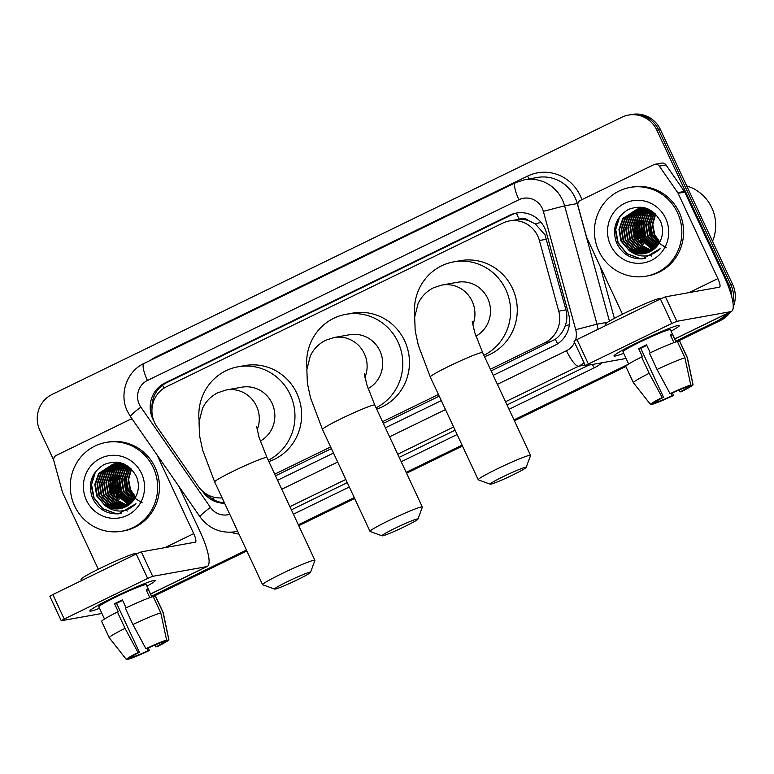 <?xml version="1.0" encoding="UTF-8"?>
<svg xmlns="http://www.w3.org/2000/svg" width="774" height="774" viewBox="0 0 774 774"><rect width="100%" height="100%" fill="white"/><g stroke="black" fill="none" stroke-linecap="round" stroke-linejoin="round"><path stroke-width="1.16" d="M491.151 370.91L555.335 339.273C559.95 335.868 563.249 331.388 565.233 325.825C567.11 320.6 567.361 315.279 565.968 309.871L544.973 234.803L535.289 223.909L528.661 220.667A9.017 8.737 -100.2 0 0 519.093 219.216A27.061 6.531 -115.9 0 1 516.471 213.102M490.368 369.237L544.915 342.698A27.061 26.2 -100.2 0 0 558.741 311.167L539.42 240.511A27.061 26.2 -100.2 0 0 537.795 236.089A27.061 26.2 -100.2 0 0 509.408 220.938A27.061 26.2 -100.2 0 0 502.771 223.106L166.739 386.594A27.061 26.2 -100.2 0 0 156.88 426.629L198.405 486.478A27.061 26.2 -100.2 0 0 222.09 497.856M519.093 219.216L518.677 219.419A27.061 26.2 79.8 0 1 528.661 220.667M275.505 475.826L331.417 448.62M383.324 423.368L439.235 396.162M518.677 219.419L509.408 220.938M274.722 474.152L330.633 446.946M382.549 421.695L438.461 394.488M493.222 375.351L554.764 345.417A27.061 26.2 -100.2 0 0 568.58 313.876L546.357 232.626A27.061 26.2 -100.2 0 0 544.741 228.204A27.061 26.2 -100.2 0 0 516.355 213.063A27.061 26.2 -100.2 0 0 509.718 215.22L165.007 382.937A27.061 26.2 -100.2 0 0 153.803 420.814M152.023 408.43A27.061 26.2 79.8 0 1 166.787 382.617L511.498 214.911A27.061 26.2 79.8 0 1 517.245 212.918M53.716 460.133L39.851 430.412A27.061 26.2 79.8 0 1 52.051 394.459L621.861 117.232A27.061 26.2 79.8 0 1 628.488 115.065A27.061 26.2 79.8 0 1 656.874 130.216L729.137 285.19A27.061 26.2 79.8 0 1 731.749 296.732M725.615 314.283A27.061 26.2 79.8 0 1 716.937 321.142L675.741 341.189M628.091 364.37L513.984 419.885M462.078 445.137L406.166 472.343M354.25 497.595L298.348 524.801M246.432 550.053L151.588 596.203M628.488 115.065L632.048 114.436A27.061 26.2 79.8 0 1 660.435 129.577L732.697 284.551L730.917 284.871A27.061 26.2 79.8 0 1 732.939 302.353A27.061 26.2 79.8 0 0 730.917 284.871L658.655 129.897L730.917 284.871L729.137 285.19M728.092 313.073A27.061 26.2 79.8 0 1 718.717 320.823L675.954 341.634L718.717 320.823A27.061 26.2 79.8 0 0 728.092 313.073M630.268 114.755A27.061 26.2 79.8 0 1 658.655 129.897A27.061 26.2 79.8 0 0 630.268 114.755M626.011 365.928L514.197 420.33L626.011 365.928M462.281 445.582L406.369 472.788L462.281 445.582M354.463 498.04L298.551 525.246L354.463 498.04M246.635 550.498L151.801 596.648L246.635 550.498M277.576 480.267L333.488 453.071M385.404 427.809L441.306 400.613M202.372 491.016L202.904 491.79A27.061 26.2 -100.2 0 0 224.605 503.264M224.431 502.877A27.061 26.2 79.8 0 1 207.113 494.489M732.697 284.551A27.061 26.2 79.8 0 1 733.278 306.756M730.482 311.912A27.061 26.2 79.8 0 1 720.497 320.504L677.308 341.518M625.866 366.547L514.4 420.775M462.494 446.027L406.582 473.233M354.666 498.485L298.764 525.691M246.848 550.953L153.155 596.531L160.779 612.844L166.594 640.03L161.756 642.381A18.034 1.19 -25 0 0 147.263 648.457L145.889 648.699L132.905 624.512L125.301 608.2A29.76 1.964 -25 0 1 153.175 596.531M637.795 342.35A36.078 2.38 -25 0 1 679.05 325.361A36.078 2.38 -25 0 1 671.077 331.185A36.078 2.38 -25 0 0 679.379 325.506A36.078 2.38 -25 0 0 637.795 342.35A36.078 2.38 -25 0 0 614.082 355.653A36.078 2.38 -25 0 0 623.67 353.292A36.078 2.38 -25 0 1 613.985 356.001A36.078 2.38 -25 0 1 637.795 342.35M622.47 314.196L586.818 237.744A4.509 4.363 -100.2 0 1 586.547 236.999L577.985 205.71A4.509 4.363 -100.2 0 1 580.287 200.447L653.885 164.649A4.509 4.363 -100.2 0 1 654.988 164.291L661.654 163.091A4.509 4.363 79.8 0 1 665.998 164.939L684.39 191.449A4.509 4.363 79.8 0 1 684.777 192.126L724.551 277.411A36.078 8.717 -115.9 0 1 731.44 311.448A36.078 8.717 -115.9 0 1 730.869 311.632L676.863 321.316L671.813 323.435L660.406 298.957L665.447 296.848L719.462 287.164A9.017 2.177 64.1 0 0 719.607 287.115A9.017 2.177 64.1 0 0 717.885 278.611L678.111 193.326A4.509 4.363 -100.2 0 0 677.724 192.649L659.322 166.129A4.509 4.363 -100.2 0 0 654.988 164.291M588.385 364.022L585.415 365.725L573.998 341.257L576.978 339.554L588.385 364.022L671.813 323.435M585.415 365.725L626.089 358.468M576.978 339.554L660.406 298.957M670.052 393.685L671.416 393.444A18.034 1.19 -25 0 1 685.909 387.368L690.756 385.017A23.452 1.548 -25 0 0 670.052 393.685L657.058 369.498L649.454 353.186A29.76 1.964 -25 0 1 677.327 341.508L684.932 357.82L690.756 385.017M687.873 386.41L688.134 386.971A18.034 1.19 -25 0 1 680.027 391.896L679.137 389.999M646.774 345.359A18.034 1.19 155 0 0 644.519 346.442A18.034 1.19 155 0 0 640.727 348.329L663.541 397.265A18.034 1.19 -25 0 0 655.433 402.199L650.595 404.55A23.452 1.548 -25 0 1 650.547 404.512A23.452 1.548 -25 0 1 662.176 397.517L663.541 397.265M650.547 404.512L633.413 382.714A29.76 1.964 -25 0 1 633.403 382.695L625.789 366.383A29.76 1.964 -25 0 1 641.578 357.017L642.488 356.853L638.676 348.697A26.152 1.732 -25 0 1 642.517 346.8A26.152 1.732 -25 0 1 646.551 344.865L650.257 352.809M628.662 364.003L622.973 351.802A26.152 1.732 -25 0 1 640.233 341.905A26.152 1.732 -25 0 1 670.39 329.695L676.079 341.895M605.761 325.544L605.2 324.345A30.67 2.022 -25 0 1 625.431 312.744A30.67 2.022 -25 0 1 660.783 298.425L660.919 298.716M688.134 386.971L692.972 384.61L687.157 357.424L679.553 341.111L677.589 342.069M679.553 341.111A29.76 1.964 -25 0 1 679.746 341.228L687.351 357.54A29.76 1.964 -25 0 1 687.36 357.569L693.049 384.697A23.452 1.548 -25 0 1 681.391 391.654L680.027 391.896M633.403 382.695A29.76 1.964 -25 0 1 649.192 373.329L662.176 397.517M641.578 357.017L649.192 373.329M671.116 393.492L672.151 395.727L673.525 395.485L672.509 392.931M673.525 395.485A23.452 1.548 -25 0 1 652.811 404.154L657.658 401.803L657.174 400.768M652.424 403.66L652.811 404.154M672.151 395.727A18.034 1.19 -25 0 1 657.658 401.803M676.012 341.914L672.558 334.503A26.152 1.732 -25 0 0 670.332 334.91L673.941 342.64M657.058 369.498A29.76 1.964 -25 0 1 684.932 357.82M638.676 348.697L640.727 348.329M670.594 335.461L672.558 334.503M643 246.055A40.587 39.29 79.8 0 1 640.94 242.185A40.587 39.29 79.8 0 1 640.34 240.83M638.918 236.931A40.587 39.29 79.8 0 1 637.205 228.349M637.031 224.083A40.587 39.29 79.8 0 1 637.544 217.958M637.921 215.907A40.587 39.29 79.8 0 1 638.434 213.769M638.627 213.043A40.587 39.29 79.8 0 1 639.15 211.37M639.769 209.657A40.587 39.29 79.8 0 1 640.001 209.067M640.224 208.525A40.587 39.29 79.8 0 1 640.833 207.132M686.722 185.963A40.587 39.29 79.8 0 1 711.78 207.722A40.587 39.29 79.8 0 1 712.535 241.304M598.776 250.95A45.095 43.663 79.8 0 1 630.171 187.414A45.095 43.663 79.8 0 1 677.482 212.657A45.095 43.663 79.8 0 1 646.087 276.192A45.095 43.663 79.8 0 1 598.776 250.95M630.171 187.414L631.952 187.095A45.095 43.663 79.8 0 1 679.253 212.347A45.095 43.663 79.8 0 1 647.867 275.873L646.087 276.192M642.797 258.806L660.116 248.706C650.373 257.713 640.127 258.39 629.368 250.747A22.552 21.827 79.8 0 0 644.326 253.601A22.552 21.827 79.8 0 0 659.342 242.775C663.163 235.954 663.57 228.862 660.58 221.499C653.053 208.225 642.294 204.23 628.294 209.493C615.765 217.32 611.837 228.407 616.481 242.736C621.938 253.978 630.713 259.338 642.797 258.806M665.669 218.403A31.57 30.563 79.8 0 1 651.437 260.354A31.57 30.563 79.8 0 1 610.58 245.213A31.57 30.563 79.8 0 1 624.812 203.262A31.57 30.563 79.8 0 1 665.669 218.403M647.528 208.728L638.627 208.825L625.634 217.929L621.735 228.93L623.66 240.443L630.868 249.392L641.365 253.388L645.603 253.33M638.356 208.893L625.082 218.036L621.174 229.036L623.109 240.54L630.317 249.489L640.814 253.485L645.322 253.398M639.759 208.757L627.859 217.533L623.95 228.533L625.885 240.046L633.093 248.996L643.591 252.982L646.706 253.03M639.479 208.777L627.308 217.629L623.399 228.63L625.334 240.143L632.532 249.093L643.03 253.088L646.425 253.117M640.901 208.719L630.084 217.136L626.176 228.137L628.111 239.65L635.319 248.589L645.816 252.585L647.79 252.672M640.611 208.719L629.533 217.233L625.624 228.233L627.559 239.747L634.757 248.696L645.255 252.682L647.519 252.769M642.052 208.738L632.31 216.739L628.401 227.74L630.336 239.253L637.534 248.193L648.873 252.247M641.762 208.728L631.748 216.836L627.84 227.837L629.775 239.35L636.983 248.299L648.602 252.363M643.213 208.816L634.525 216.343L630.626 227.343L632.551 238.847L639.624 247.69L649.937 251.753M642.923 208.796L633.974 216.439L630.065 227.44L632 238.953L639.198 247.883L649.676 251.889M644.384 208.97L636.75 215.936L632.842 226.937L634.777 238.45L641.336 246.906L651.002 251.202M644.094 208.922L636.199 216.043L632.29 227.043L634.225 238.547L640.911 247.109L650.74 251.347M645.564 209.183L638.976 215.54L635.067 226.54L637.002 238.053L643.068 246.103L652.047 250.573M645.274 209.115L638.424 215.636L634.516 226.637L636.451 238.15L642.633 246.306L651.785 250.737M646.764 209.464L641.201 215.143L637.292 226.143L639.227 237.657L653.072 249.867M646.464 209.386L640.64 215.24L636.731 226.24L638.666 237.753L652.821 250.05M647.973 209.822L643.417 214.746L639.518 225.747L641.443 237.26L654.088 249.083M647.674 209.725L642.865 214.843L638.956 225.844L640.891 237.357L653.837 249.286M649.202 210.267L645.642 214.35L641.733 225.35L643.668 236.854L655.094 248.202M648.893 210.151L645.09 214.446L641.182 225.447L643.117 236.96L654.843 248.435M650.45 210.809L647.867 213.943L643.958 224.944L645.893 236.457L656.071 247.235M650.131 210.663L647.306 214.05L643.407 225.05L645.332 236.554L655.83 247.487M651.708 211.447L650.092 213.547L646.184 224.547L648.119 236.06L657.039 246.142M651.389 211.273L649.531 213.643L645.622 224.654L647.557 236.157L656.797 246.422M652.995 212.202L648.409 224.15L650.334 235.664L657.977 244.923M652.676 211.999L647.848 224.247L649.783 235.76L657.745 245.242M654.301 213.102L650.605 223.976L652.559 235.267L658.897 243.539M653.972 212.86L650.073 223.86L652.008 235.364L658.674 243.897M655.646 214.166L652.782 224.489L654.785 234.861L659.796 241.972M655.307 213.885L652.23 224.354L654.224 234.967L659.564 242.378M652.54 211.495L643.465 208.69L637.234 209.057L622.857 218.432L618.958 229.433L620.883 240.946L629.368 250.747M637.515 209.009L623.418 218.336L619.51 229.336L621.445 240.84L628.643 249.789L639.14 253.785L644.49 253.572M655.665 214.185L642.904 208.796L637.234 209.057M646.658 208.4L639.459 208.661M639.74 208.612L638.908 208.787M644.906 207.848L640.03 208.68M641.956 208.216L641.133 208.39M645.168 207.925L641.685 208.264M640.572 208.487L639.75 208.699M643.9 207.867L643.078 208.032M644.181 207.819L643.349 207.993M643.078 208.061L642.256 208.274M641.985 208.361L641.172 208.622M642.797 208.09L641.975 208.303M641.704 208.38L640.882 208.632M644.21 207.954L643.397 208.225M643.126 208.322L642.314 208.622M643.92 207.974L643.107 208.235M642.836 208.322L642.033 208.622M645.264 207.954L644.539 208.225M644.278 208.341L643.475 208.69M645.061 207.925L644.249 208.225M643.987 208.332L643.184 208.67M645.439 208.419L644.645 208.825M645.139 208.39L644.355 208.787M646.609 208.564L645.826 209.019M646.309 208.525L645.526 208.961M647.741 208.816L647.025 209.29M647.49 208.719L646.725 209.212M648.728 209.251L648.225 209.628M648.477 209.135L647.925 209.531M666.337 247.786L659.09 243.22L653.556 235.847M651.466 256.049A40.587 39.29 79.8 0 1 650.266 254.994M647.47 252.131A40.587 39.29 79.8 0 1 646.861 251.424M646.6 251.115A40.587 39.29 79.8 0 1 645.622 249.886M645.206 249.344A40.587 39.29 79.8 0 1 643.658 247.109M652.163 211.699L650.518 215.288M649.328 219.381L651.215 236.815L653.024 240.182M655.481 243.5L657.484 245.59M642.662 220.571L644.549 238.005L646.358 241.372M640.446 220.967L642.323 238.411L644.132 241.769M638.221 221.374L640.108 238.808L641.907 242.165M635.996 221.77L637.882 239.205L639.692 242.572M633.771 222.167L635.657 239.601L637.466 242.968M618.397 218.491L615.388 230.681L617.875 242.794L626.679 253.669L639.488 258.516L645.1 258.4M643.542 218.181L644.829 237.957L647.964 243.259M641.317 218.587L642.604 238.353L645.748 243.655M639.092 218.984L640.379 238.76L643.523 244.052M636.867 219.381L638.163 239.156L641.298 244.449M634.651 219.777L635.938 239.553L639.072 244.845M619.664 216.643L615.707 229.549L618.155 242.746L626.959 253.62L639.769 258.468L645.245 258.371M642.139 258.864L644.142 258.593M395.088 528.245A19.843 1.306 155 0 0 382.075 535.821A19.843 1.306 155 0 0 404.87 526.494A19.843 1.306 155 0 0 417.96 519.083A19.843 1.306 155 0 0 395.088 528.245M382.075 535.821L370.127 531.496A28.861 1.906 -25 0 1 370.02 531.409A28.861 1.906 -25 0 1 389.061 520.486A28.861 1.906 -25 0 1 422.333 507.018A28.861 1.906 -25 0 1 422.333 507.154L417.96 519.083M368.085 388.616A28.861 27.941 -100.2 0 0 379.899 350.883A28.861 27.941 -100.2 0 0 349.616 334.736L334.058 337.522L325.67 340.25C318.627 343.849 313.509 349.122 310.297 356.069L306.852 369.546L307.375 383.188L310.5 397.749L322.477 429.454L370.02 531.409M306.968 368.376A49.604 48.027 79.8 0 1 345.959 314.312A49.604 48.027 79.8 0 1 398 342.079A49.604 48.027 79.8 0 1 376.067 407.792M345.959 314.312L352.625 313.122A49.604 48.027 79.8 0 1 404.667 340.889A49.604 48.027 79.8 0 1 376.677 409.098M503.294 476.6A19.843 1.306 155 0 0 490.271 484.176A19.843 1.306 155 0 0 513.075 474.849A19.843 1.306 155 0 0 526.165 467.438A19.843 1.306 155 0 0 503.294 476.6M490.271 484.176L478.332 479.861A28.861 1.906 -25 0 1 478.226 479.774A28.861 1.906 -25 0 1 497.266 468.851A28.861 1.906 -25 0 1 530.538 455.373A28.861 1.906 -25 0 1 530.529 455.518L526.165 467.438M475.913 336.158A28.861 27.941 -100.2 0 0 487.717 298.425A28.861 27.941 -100.2 0 0 457.444 282.278L441.877 285.064L433.488 287.793C426.455 291.392 421.327 296.665 418.115 303.611L414.671 317.088L415.193 330.73L418.318 345.291L430.296 376.996L478.226 479.774M414.787 315.918A49.604 48.027 79.8 0 1 453.777 261.854A49.604 48.027 79.8 0 1 505.819 289.621A49.604 48.027 79.8 0 1 483.885 355.324M453.777 261.854L460.443 260.664A49.604 48.027 79.8 0 1 512.485 288.431A49.604 48.027 79.8 0 1 484.495 356.64M287.647 581.526A19.843 1.306 155 0 0 274.635 589.091A19.843 1.306 155 0 0 297.429 579.765A19.843 1.306 155 0 0 310.519 572.354A19.843 1.306 155 0 0 287.647 581.526M274.635 589.091L262.686 584.776A28.861 1.906 -25 0 1 262.579 584.689A28.861 1.906 -25 0 1 281.62 573.766A28.861 1.906 -25 0 1 314.892 560.289A28.861 1.906 -25 0 1 314.892 560.434L310.519 572.354M260.267 441.074A28.861 27.941 -100.2 0 0 272.071 403.341A28.861 27.941 -100.2 0 0 241.798 387.193L226.24 389.98L217.852 392.708C210.809 396.307 205.681 401.58 202.478 408.527L199.034 422.004L199.547 435.646L202.672 450.207L214.659 481.912L262.579 584.689M199.141 420.833A49.604 48.027 79.8 0 1 238.131 366.77A49.604 48.027 79.8 0 1 290.173 394.537A49.604 48.027 79.8 0 1 268.239 460.249M238.131 366.77L244.807 365.58A49.604 48.027 79.8 0 1 296.848 393.347A49.604 48.027 79.8 0 1 268.859 461.556M113.633 597.364A36.078 2.38 -25 0 1 154.897 580.374A36.078 2.38 -25 0 1 146.925 586.199A36.078 2.38 -25 0 0 155.226 580.519A36.078 2.38 -25 0 0 113.633 597.364A36.078 2.38 -25 0 0 89.929 610.667A36.078 2.38 -25 0 0 99.517 608.306A36.078 2.38 -25 0 1 89.832 611.015A36.078 2.38 -25 0 1 113.633 597.364M98.317 569.219L62.665 492.757A4.509 4.363 -100.2 0 1 62.394 492.022L53.832 460.724A4.509 4.363 -100.2 0 1 56.134 455.47L129.722 419.663A4.509 4.363 -100.2 0 1 130.835 419.305L132.17 419.063M179.007 486.556L200.398 532.425A36.078 8.717 -115.9 0 1 207.287 566.462A36.078 8.717 -115.9 0 1 206.716 566.645L152.701 576.33L147.66 578.449L136.243 553.981L141.294 551.862L195.309 542.177A9.017 2.177 64.1 0 0 195.445 542.129A9.017 2.177 64.1 0 0 193.723 533.625L156.977 454.802M64.232 619.036L61.252 620.738L49.846 596.27L52.826 594.567L64.232 619.036L147.66 578.449M61.252 620.738L101.926 613.482M52.826 594.567L136.243 553.981M132.344 419.305A4.509 4.363 -100.2 0 0 130.835 419.305M163.72 641.433L163.982 641.985A18.034 1.19 -25 0 1 155.864 646.909L154.984 645.013M122.621 600.372A18.034 1.19 155 0 0 120.367 601.456A18.034 1.19 155 0 0 116.564 603.352L139.388 652.289A18.034 1.19 -25 0 0 131.28 657.213L126.433 659.564A23.452 1.548 -25 0 1 126.385 659.525A23.452 1.548 -25 0 1 138.024 652.53L139.388 652.289M126.385 659.525L109.26 637.737A29.76 1.964 -25 0 1 109.24 637.708L101.636 621.396A29.76 1.964 -25 0 1 117.425 612.031L118.325 611.866L114.523 603.71A26.152 1.732 -25 0 1 118.364 601.814A26.152 1.732 -25 0 1 122.398 599.889L126.094 607.822M104.509 619.016L98.82 606.826A26.152 1.732 -25 0 1 116.081 596.918A26.152 1.732 -25 0 1 146.228 584.718L151.917 596.909M81.599 580.568L81.038 579.368A30.67 2.022 -25 0 1 101.278 567.758A30.67 2.022 -25 0 1 136.63 553.449L136.756 553.729M163.982 641.985L168.819 639.634L163.004 612.437L155.4 596.125L153.436 597.083M155.4 596.125A29.76 1.964 -25 0 1 155.584 596.241L163.198 612.553A29.76 1.964 -25 0 1 163.208 612.582A29.76 1.964 -25 0 0 163.004 612.437M109.24 637.708A29.76 1.964 -25 0 1 125.03 628.343L138.024 652.53M117.425 612.031L125.03 628.343M168.819 639.634A23.452 1.548 -25 0 1 168.887 639.711A23.452 1.548 -25 0 1 157.238 646.667L155.864 646.909M146.954 648.515L147.998 650.74L149.363 650.499L148.356 647.954M149.363 650.499A23.452 1.548 -25 0 1 128.658 659.167L133.496 656.816L133.022 655.781M128.271 658.674L128.658 659.167M147.998 650.74A18.034 1.19 -25 0 1 133.496 656.816M151.859 596.938L148.405 589.527A26.152 1.732 -25 0 0 146.18 589.923L149.788 597.654M132.905 624.512A29.76 1.964 -25 0 1 160.779 612.844M145.889 648.699A23.452 1.548 -25 0 1 166.594 640.03M114.523 603.71L116.564 603.352M146.441 590.475L148.405 589.527M118.848 501.068A40.587 39.29 79.8 0 1 116.787 497.198A40.587 39.29 79.8 0 1 116.187 495.844M114.755 491.945A40.587 39.29 79.8 0 1 113.043 483.363M112.869 479.096A40.587 39.29 79.8 0 1 113.381 472.972M113.768 470.921A40.587 39.29 79.8 0 1 114.271 468.783M114.475 468.067A40.587 39.29 79.8 0 1 114.997 466.383M115.607 464.671A40.587 39.29 79.8 0 1 115.839 464.081M116.061 463.539A40.587 39.29 79.8 0 1 116.68 462.146M74.623 505.964A45.095 43.663 79.8 0 1 106.009 442.438A45.095 43.663 79.8 0 1 153.32 467.68A45.095 43.663 79.8 0 1 121.934 531.206A45.095 43.663 79.8 0 1 74.623 505.964M106.009 442.438L107.789 442.118A45.095 43.663 79.8 0 1 155.1 467.361A45.095 43.663 79.8 0 1 123.714 530.896L121.934 531.206M118.645 513.82L135.963 503.729C126.22 512.727 115.974 513.414 105.206 505.77A22.552 21.827 79.8 0 0 120.173 508.615A22.552 21.827 79.8 0 0 135.179 497.788C139.001 490.968 139.417 483.876 136.427 476.513C128.9 463.249 118.132 459.243 104.132 464.506C91.613 472.343 87.675 483.421 92.329 497.75C97.785 509.002 106.56 514.352 118.645 513.82M141.516 473.417A31.57 30.563 79.8 0 1 127.284 515.368A31.57 30.563 79.8 0 1 86.427 500.227A31.57 30.563 79.8 0 1 100.659 458.276A31.57 30.563 79.8 0 1 141.516 473.417M114.475 463.868L101.481 472.953L97.572 483.953L99.507 495.457L106.715 504.406L117.213 508.402L121.441 508.354M114.194 463.907L100.93 473.049L97.021 484.05L98.956 495.563L106.154 504.503L116.651 508.499L121.17 508.412M115.607 463.771L103.706 472.546L99.798 483.547L101.733 495.06L108.941 504.009L119.438 508.005L122.544 508.054M115.326 463.79L103.155 472.653L99.246 483.653L101.181 495.157L108.379 504.106L118.877 508.102L122.273 508.131M116.748 463.732L105.932 472.15L102.023 483.15L103.958 494.663L111.156 503.613L121.653 507.599L123.637 507.686M116.458 463.732L105.37 472.256L101.462 483.257L103.397 494.76L110.605 503.71L121.102 507.705L123.366 507.783M117.9 463.752L108.147 471.753L104.248 482.753L106.173 494.267L113.381 503.206L124.72 507.26M117.609 463.742L107.596 471.85L103.687 482.85L105.622 494.363L112.83 503.313L124.45 507.376M119.061 463.839L110.372 471.356L106.464 482.357L108.399 493.87L115.471 502.713L125.785 506.776M118.761 463.81L109.821 471.453L105.912 482.454L107.847 493.967L115.036 502.906L125.523 506.902M120.231 463.984L112.598 470.96L108.689 481.96L110.624 493.464L117.184 501.929L126.839 506.215M119.931 463.936L112.037 471.056L108.137 482.057L110.063 493.57L116.758 502.123L126.578 506.36M121.412 464.197L114.823 470.553L110.914 481.554L112.849 493.067L118.915 501.126L127.884 505.586M121.112 464.139L114.262 470.66L110.353 481.66L112.288 493.173L118.48 501.329L127.623 505.751M122.611 464.477L117.038 470.157L113.139 481.157L115.065 492.67L128.919 504.88M122.311 464.4L116.487 470.263L112.578 481.264L114.513 492.767L128.658 505.064M123.821 464.845L119.264 469.76L115.355 480.76L117.29 492.274L129.935 504.097M123.521 464.748L118.712 469.857L114.804 480.857L116.739 492.37L129.684 504.3M125.049 465.29L121.489 469.363L117.58 480.364L119.515 491.877L130.932 503.226M124.74 465.164L120.928 469.46L117.029 480.461L118.954 491.974L130.69 503.448M126.288 465.822L123.714 468.967L119.806 479.967L121.741 491.471L131.919 502.249M125.978 465.677L123.153 469.063L119.244 480.064L121.179 491.577L131.677 502.5M127.555 466.461L125.93 468.56L122.031 479.561L123.956 491.074L132.886 501.155M127.236 466.287L125.378 468.667L121.47 479.667L123.405 491.18L132.644 501.446M128.842 467.215L124.246 479.164L126.181 490.677L133.825 499.936M128.513 467.012L123.695 479.27L125.63 490.774L133.592 500.256M130.148 468.115L126.452 478.99L128.407 490.281L134.744 498.553M129.819 467.873L125.92 478.874L127.845 490.377L134.512 498.92M131.493 469.179L128.619 479.503L130.632 489.884L135.643 496.995M131.154 468.899L128.078 479.367L130.071 489.981L135.411 497.401M128.387 466.519L119.302 463.713L113.081 464.071L98.704 473.446L94.796 484.447L96.731 495.96L105.206 505.77M113.362 464.023L99.256 473.349L95.357 484.35L97.282 495.863L104.49 504.803L114.987 508.799L120.328 508.586M131.512 469.199L118.751 463.81L113.081 464.071M122.505 463.413L114.475 463.839M115.578 463.626L114.755 463.8M122.563 464.226L123.337 463.732L120.976 463.413L115.307 463.674M120.754 462.871L116.7 463.442M117.803 463.229L116.971 463.403M116.7 463.471L115.877 463.694M121.005 462.939L117.522 463.278M116.419 463.51L115.597 463.713M120.028 462.833L119.196 463.007M118.925 463.075L118.103 463.297M117.832 463.374L117.019 463.636M120.396 462.775L118.915 463.046M118.645 463.104L117.822 463.316M117.542 463.394L116.729 463.645M120.047 462.978L119.235 463.239M118.964 463.336L118.161 463.645M119.767 462.997L118.954 463.249M118.683 463.336L117.871 463.636M121.112 462.968L120.386 463.249M120.115 463.355L119.322 463.713M120.908 462.939L120.096 463.239M119.835 463.345L119.032 463.684M121.276 463.433L120.492 463.839M120.986 463.413L120.193 463.8M122.447 463.587L121.673 464.032M122.157 463.539L121.373 463.984M123.579 463.829L122.863 464.303M124.575 464.265L124.072 464.642M124.324 464.148L123.772 464.555M142.174 502.81L134.937 498.233L129.403 490.861M127.304 511.063A40.587 39.29 79.8 0 1 126.114 510.008M123.308 507.144A40.587 39.29 79.8 0 1 122.708 506.448M122.447 506.138A40.587 39.29 79.8 0 1 121.46 504.909M121.054 504.367A40.587 39.29 79.8 0 1 119.506 502.123M128.01 466.712L126.365 470.302M125.175 474.394L127.062 491.829L128.871 495.196M131.319 498.514L133.331 500.604M118.509 475.584L120.396 493.028L122.205 496.386M116.284 475.991L118.17 493.425L119.98 496.792M114.059 476.387L115.945 493.822L117.754 497.189M111.843 476.784L113.73 494.218L115.529 497.585M109.618 477.181L111.504 494.615L113.314 497.982M94.244 473.504L91.235 485.695L93.722 497.808L102.526 508.682L115.336 513.53L120.947 513.414M119.38 473.204L120.676 492.97L123.811 498.272M117.164 473.601L118.451 493.377L121.586 498.669M114.939 473.998L116.226 493.773L119.37 499.066M112.714 474.394L114.001 494.17L117.145 499.462M110.489 474.791L111.785 494.567L114.92 499.869M95.512 471.656L91.555 484.572L94.002 497.759L102.807 508.634L115.616 513.481L121.083 513.385M117.987 513.878L119.989 513.607M546.638 239.214L539.42 240.511M557.638 343.782A27.061 6.531 -115.9 0 1 555.335 339.273M565.233 325.825A27.061 0.629 -15.3 0 1 569.354 324.703M535.289 223.909A27.061 0.629 -15.3 0 1 541.045 222.341M212.579 499.007A27.061 2.893 -34.8 0 1 214.553 497.363M163.875 388.229A27.061 6.531 -115.9 0 1 162.617 385.162M565.968 309.871L558.741 311.167M551.601 341.498L544.915 342.698M511.498 214.911L509.718 215.22M575.469 340.308A18.034 17.463 -100.2 0 0 575.721 329.685L543.348 211.341A18.034 17.463 -100.2 0 0 542.264 208.4A18.034 17.463 -100.2 0 0 518.919 199.74L147.447 380.469A18.034 17.463 -100.2 0 0 139.31 404.444A18.034 17.463 -100.2 0 0 140.868 407.163L210.431 507.405A18.034 17.463 -100.2 0 0 229.762 514.313M524.598 179.742A36.078 34.927 79.8 0 1 562.446 199.944A36.078 34.927 79.8 0 1 564.614 205.836L577.288 203.572A36.078 34.927 -100.2 0 0 575.121 197.67A36.078 34.927 -100.2 0 0 537.272 177.478L524.598 179.742L515.474 182.722A18.034 4.354 64.1 0 0 518.919 199.74M515.474 182.722L143.993 363.461C126.733 371.336 118.906 394.179 127.41 411.275L130.496 416.644A18.034 1.925 -34.8 0 1 140.868 407.163M150.117 360.481A40.587 39.29 79.8 0 1 156.164 356.814L527.636 176.085A4.509 1.093 -115.9 0 1 528.652 179.017M527.636 176.085A40.587 39.29 79.8 0 1 580.171 195.551A40.587 39.29 79.8 0 1 581.835 199.702M600.14 266.304L614.372 318.366M602.056 362.774A40.587 39.29 79.8 0 1 594.239 367.834L509.04 409.282M457.134 434.533L401.222 461.739M349.306 486.991L293.404 514.197M238.972 534.07A40.587 39.29 79.8 0 1 230.894 532.26M716.937 321.142L720.497 320.504M656.874 130.216L660.435 129.577M543.348 211.341L564.614 205.836L596.986 324.18L607.551 322.284M575.721 329.685L596.986 324.18A36.078 34.927 79.8 0 1 598.002 329.318M584.08 362.861A36.078 34.927 79.8 0 1 578.555 366.228L585.096 365.047M609.438 321.123L577.288 203.572L577.946 203.427M237.666 531.264A36.078 34.927 79.8 0 1 235.422 531.748L237.705 531.341M497.411 384.33L566.5 350.709A18.034 4.354 64.1 0 0 578.555 366.228L505.528 401.754M453.622 427.006L397.71 454.212M345.794 479.464L289.892 506.67M291.372 509.843L347.274 482.637M399.191 457.386L455.102 430.18M507.009 404.928L588.724 365.164M281.765 489.245L337.667 462.039M389.583 436.788L445.495 409.581M566.5 350.709A18.034 17.463 -100.2 0 0 574.589 342.514M592.178 364.544A4.509 1.093 -115.9 0 1 594.239 367.834M156.164 356.814A4.509 1.093 -115.9 0 1 156.425 357.414M130.496 416.644L200.06 516.897A18.034 1.925 -34.8 0 1 210.431 507.405M143.993 363.461A18.034 4.354 64.1 0 0 147.447 380.469M166.787 382.617L165.007 382.937M674.705 338.954L730.869 311.632M689.112 292.601L717.885 278.611M684.777 192.126L678.111 193.326M665.447 296.848L676.863 321.316M677.724 192.649L684.39 191.449M665.998 164.939L659.322 166.129M364.922 377.431A28.861 27.941 -100.2 0 0 364.341 353.679A28.861 27.941 -100.2 0 0 334.058 337.522M364.399 373.813L366.876 384.891L374.79 405.063A28.861 1.906 155 0 0 341.518 418.531A28.861 1.906 155 0 0 322.477 429.454M472.75 324.974A28.861 27.941 -100.2 0 0 472.159 301.221A28.861 27.941 -100.2 0 0 441.877 285.064M472.227 321.355L474.694 332.433L482.618 352.605A28.861 1.906 155 0 0 449.346 366.073A28.861 1.906 155 0 0 430.296 376.996M257.103 429.889A28.861 27.941 -100.2 0 0 256.513 406.137A28.861 27.941 -100.2 0 0 226.24 389.98M256.581 426.271L259.048 437.349L266.972 457.521A28.861 1.906 155 0 0 233.7 470.998A28.861 1.906 155 0 0 214.659 481.912M150.553 593.977L206.716 566.645M164.959 547.624L193.723 533.625M141.294 551.862L152.701 576.33M200.06 516.897C209.009 528.768 220.803 533.721 235.422 531.748M674.744 339.031L731.44 311.448M374.79 405.063L422.333 507.018M482.618 352.605L530.538 455.373M266.972 457.521L314.892 560.289M150.582 594.055L207.287 566.462M168.887 639.711L163.208 612.582M119.747 462.881L120.309 462.784"/></g></svg>
